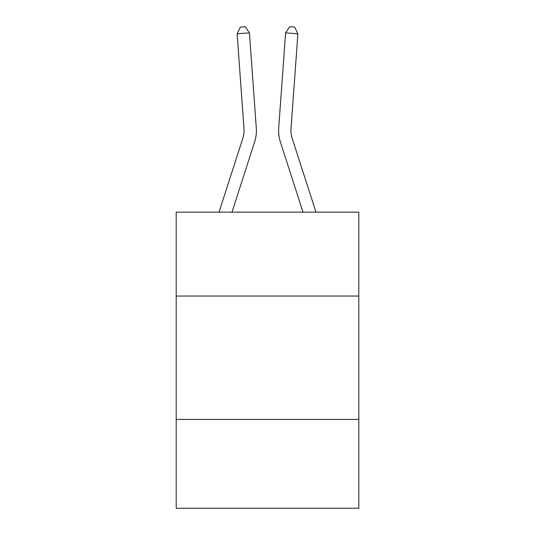 <?xml version="1.0" encoding="UTF-8"?>
<svg xmlns="http://www.w3.org/2000/svg" width="535" height="535" viewBox="0 0 535 535"><rect width="100%" height="100%" fill="white"/><g stroke="black" fill="none" stroke-linecap="round" stroke-linejoin="round"><path stroke-width="0.8" d="M358.798 296.042L358.798 212.141L176.202 212.141L176.202 296.042L358.798 296.042L358.798 508.25L176.202 508.25L176.202 296.042M358.798 419.42L176.202 419.42M256.298 127.945L249.424 32.882L256.298 127.945A37.015 37.015 0 0 1 254.613 141.969L231.989 212.141M315.971 212.141L292.13 138.184A24.677 24.677 0 0 1 291.007 128.835L297.881 33.772L285.576 32.882L278.702 127.945A37.015 37.015 0 0 0 280.387 141.969L303.011 212.141M292.13 138.184A24.677 24.677 0 0 1 291.007 128.835A24.677 24.677 0 0 0 292.13 138.184A24.677 24.677 0 0 1 291.007 128.835A24.677 24.677 0 0 0 292.13 138.184A24.677 24.677 0 0 1 291.007 128.835A24.677 24.677 0 0 0 292.13 138.184A24.677 24.677 0 0 1 291.007 128.835A24.677 24.677 0 0 0 292.13 138.184A24.677 24.677 0 0 1 291.007 128.835A24.677 24.677 0 0 0 292.13 138.184A24.677 24.677 0 0 1 291.007 128.835A24.677 24.677 0 0 0 292.13 138.184A24.677 24.677 0 0 1 291.007 128.835A24.677 24.677 0 0 0 292.13 138.184A24.677 24.677 0 0 1 291.007 128.835A24.677 24.677 0 0 0 292.13 138.184A24.677 24.677 0 0 1 291.007 128.835A24.677 24.677 0 0 0 292.13 138.184A24.677 24.677 0 0 1 291.007 128.835A24.677 24.677 0 0 0 292.13 138.184A24.677 24.677 0 0 1 291.007 128.835A24.677 24.677 0 0 0 292.13 138.184A24.677 24.677 0 0 1 291.007 128.835A24.677 24.677 0 0 0 292.13 138.184A24.677 24.677 0 0 1 291.007 128.835A24.677 24.677 0 0 0 292.13 138.184A24.677 24.677 0 0 1 291.007 128.835A24.677 24.677 0 0 0 292.13 138.184A24.677 24.677 0 0 1 291.007 128.835A24.677 24.677 0 0 0 292.13 138.184A24.677 24.677 0 0 1 291.007 128.835A24.677 24.677 0 0 0 292.13 138.184A24.677 24.677 0 0 1 291.007 128.835A24.677 24.677 0 0 0 292.13 138.184A24.677 24.677 0 0 1 291.007 128.835A24.677 24.677 0 0 0 292.13 138.184A24.677 24.677 0 0 1 291.007 128.835A24.677 24.677 0 0 0 292.13 138.184A24.677 24.677 0 0 1 291.007 128.835A24.677 24.677 0 0 0 292.13 138.184A24.677 24.677 0 0 1 291.007 128.835M297.881 33.772L294.651 27.104L289.729 26.75L285.576 32.882L278.702 127.945M219.029 212.141L242.87 138.184A24.677 24.677 0 0 0 243.993 128.835L237.119 33.772L240.349 27.104L245.271 26.75L249.424 32.882L237.119 33.772M242.87 138.184A24.677 24.677 0 0 0 243.993 128.835A24.677 24.677 0 0 1 242.87 138.184A24.677 24.677 0 0 0 243.993 128.835A24.677 24.677 0 0 1 242.87 138.184A24.677 24.677 0 0 0 243.993 128.835A24.677 24.677 0 0 1 242.87 138.184A24.677 24.677 0 0 0 243.993 128.835A24.677 24.677 0 0 1 242.87 138.184A24.677 24.677 0 0 0 243.993 128.835A24.677 24.677 0 0 1 242.87 138.184"/></g></svg>

